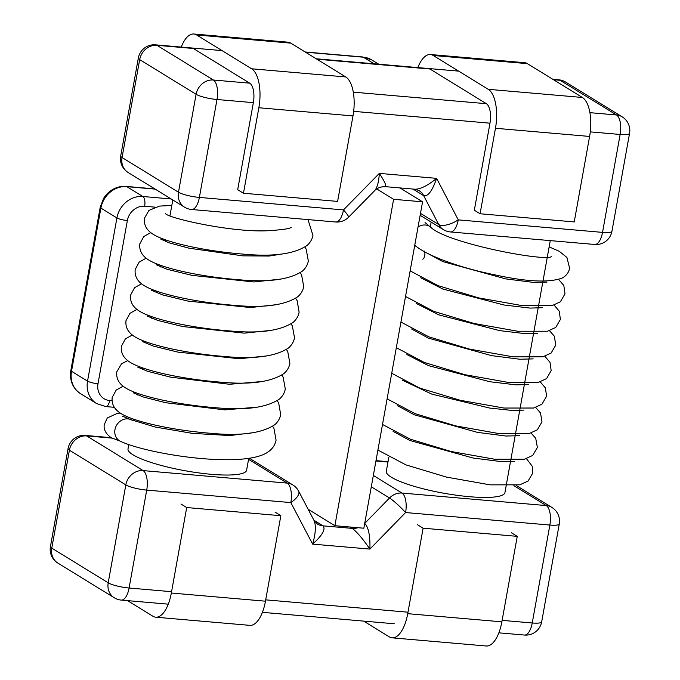 <?xml version="1.0" encoding="UTF-8"?>
<svg xmlns="http://www.w3.org/2000/svg" width="680" height="680" viewBox="0 0 680 680"><rect width="100%" height="100%" fill="white"/><g stroke="black" fill="none" stroke-linecap="round" stroke-linejoin="round"><path stroke-width="1.02" d="M550.273 240.609L504.925 492.609A60.256 11.424 -169.8 0 1 443.598 493.187A60.256 11.424 -169.8 0 1 386.317 471.274L388.858 457.164M249.738 83.172A16.082 6.885 95 0 1 253.351 102.654L216.996 99.501A16.082 6.885 -85 0 0 213.384 80.019L249.738 83.172L193.324 48.475L156.961 45.322L213.384 80.019A16.082 14.212 121.6 0 0 196.103 94.299L178.483 192.219L122.06 157.531L139.68 59.61L196.103 94.299A16.082 3.051 10.2 0 0 216.996 99.501L199.376 197.421A16.082 3.051 -169.8 0 1 178.483 192.219A16.082 14.212 121.6 0 0 184.543 207.179A16.082 16.082 0 0 0 191.573 209.499A16.082 6.885 -85 0 0 199.376 197.421L343.476 209.916A16.082 6.885 95 0 1 335.682 221.995A16.082 16.082 0 0 0 348.543 217.243A16.082 1.887 -135.5 0 0 343.476 209.916L379.346 173.383L436.628 178.356L458.252 219.87A16.082 6.885 95 0 1 450.449 231.956L594.719 244.469A16.082 16.082 0 0 0 611.94 231.293A16.082 3.051 -169.8 0 1 602.523 232.381A16.082 6.885 95 0 1 594.719 244.469M502.137 620.364L532.244 622.973A16.082 6.885 95 0 1 524.442 635.052A16.082 16.082 0 0 0 541.663 621.877A16.082 3.051 -169.8 0 1 532.244 622.973L549.865 525.053A16.082 3.051 10.2 0 0 559.283 523.957A16.082 16.082 0 0 0 551.88 507.408A16.082 14.212 121.6 0 0 546.252 505.571A16.082 6.885 95 0 1 549.865 525.053L405.586 512.542A16.082 6.885 -85 0 0 401.974 493.06L373.337 475.447M314.083 520.54C316.149 525.589 315.673 533.452 312.647 544.119C322.439 535.194 325.899 529.108 323.025 525.852A16.082 14.212 121.6 0 1 317.39 524.008L314.032 520.472L298.648 491.164A16.082 6.664 152.3 0 1 290.819 502.588A16.082 6.885 -85 0 0 287.207 483.106L143.106 470.602L86.683 435.914A16.082 6.885 -85 0 0 85.28 435.429L111.631 437.716M128.758 444.686L128.01 448.868A60.256 11.424 10.2 0 0 185.283 470.781A60.256 11.424 10.2 0 0 246.611 470.212L248.761 458.269M415.004 189.236L415.08 189.244C420.614 189.159 427.796 185.53 436.628 178.356C432.276 190.987 427.958 196.758 423.674 195.653L438.727 224.561L420.495 213.35M385.092 186.635L385.228 186.651C386.801 186.226 384.837 181.798 379.346 173.383C378.769 181.942 377.247 187.655 374.791 190.519L374.74 190.561M313.939 520.26L323.025 525.852L352.249 528.385C356.813 531.785 362.703 538.688 369.92 549.091L405.586 512.542A16.082 1.861 44.3 0 0 389.529 497.998L371.297 486.787M513.876 485.664L546.252 505.571L401.974 493.06A16.082 14.212 -58.4 0 0 389.529 497.998L364.701 523.43C368.509 527.162 370.251 535.704 369.92 549.091L312.647 544.119L290.819 502.588L146.719 490.093A16.082 6.885 -85 0 0 143.106 470.602A16.082 14.212 121.6 0 0 125.825 484.891L69.403 450.202A16.082 14.212 -58.4 0 1 86.683 435.914L112.557 438.158M417.333 524.637L423.104 528.19L407.728 613.674A32.164 13.761 95 0 1 392.122 637.832A32.164 13.761 95 0 1 389.308 636.871L363.673 621.112M511.479 532.806L517.25 536.35L423.104 528.19M517.25 536.35L501.865 621.835A32.164 13.761 95 0 1 486.268 646L392.122 637.832M180.931 503.999L186.702 507.543L171.326 593.028A32.164 13.761 95 0 1 155.72 617.193A32.164 13.761 95 0 1 152.906 616.233L127.534 600.635M275.077 512.167L280.849 515.712L186.702 507.543M280.849 515.712L265.464 601.196A32.164 13.761 95 0 1 249.866 625.362L155.72 617.193M418.03 227.069A12.061 10.659 -58.4 0 1 429.624 226.398A12.061 10.659 -58.4 0 1 430.457 226.975C445.885 243.134 546.618 262.183 551.667 256.462L551.608 256.479M549.142 246.891L559.232 251.277L566.924 257.474L569.611 268.26C568.76 272.459 566.346 275.706 562.377 277.984C549.125 282.94 526.294 281.826 493.892 274.635C463.037 268.447 430.227 257.261 416.271 246.466A12.061 10.659 -58.4 0 1 414.783 245.089M316.88 59.194L429.938 69.003L486.362 103.691A16.082 6.885 95 0 1 489.974 123.173L474.317 210.214L480.08 213.758L574.226 221.926L589.611 136.442A32.164 13.761 -85 0 0 582.377 97.469L527.374 63.648A32.164 13.761 -85 0 0 524.56 62.688L430.414 54.519A32.164 13.761 -85 0 0 417.851 67.592M480.08 213.758L495.465 128.273A32.164 13.761 -85 0 0 488.24 89.309L433.228 55.479A32.164 13.761 -85 0 0 430.414 54.519M253.351 102.654L237.694 189.694L243.465 193.239L337.603 201.407L352.988 115.923A32.164 13.761 -85 0 0 345.763 76.951L290.751 43.129A32.164 13.761 -85 0 0 287.938 42.169L193.792 34A32.164 13.761 -85 0 0 181.228 47.073M243.465 193.239L258.842 107.754A32.164 13.761 -85 0 0 251.617 68.782L196.605 34.961A32.164 13.761 -85 0 0 193.792 34M363.842 528.215L334.875 525.7L393.609 199.299L422.569 201.816L363.842 528.215M308.168 509.277L334.875 525.7M376.728 188.929L393.609 199.299M400.001 187.935L422.569 201.816M272.672 426.351L273.921 428.324L276.08 440.173C275.077 445.068 272.399 448.995 268.039 451.971C244.358 468.902 149.472 454.784 120.352 441.286A12.061 10.659 -58.4 0 1 119.833 441.014A12.061 10.659 -58.4 0 1 114.962 429.607A12.061 10.659 -58.4 0 1 131.206 419.764L155.176 427.023L192.312 433.364L229.78 435.548L253.028 432.718M387.982 462.043L375.938 460.998M171.564 591.693L129.098 588.013L146.719 490.093A16.082 3.051 10.2 0 1 125.825 484.891L108.205 582.811A16.082 14.212 121.6 0 0 114.266 597.771A16.082 16.082 0 0 0 121.295 600.091A16.082 6.885 -85 0 0 129.098 588.013A16.082 3.051 -169.8 0 1 108.205 582.811L51.782 548.123L69.403 450.202A16.082 3.051 -169.8 0 1 68.059 448.604L50.439 546.524A16.082 3.051 10.2 0 0 51.782 548.123A16.082 14.212 121.6 0 0 57.842 563.074L114.266 597.771M407.991 612.196L265.71 599.854M553.503 79.713L560.108 80.291L616.531 114.98A16.082 6.885 95 0 1 620.143 134.462L602.523 232.381L458.252 219.87A16.082 6.655 152.5 0 1 438.727 224.561A16.082 14.212 -58.4 0 0 443.411 229.627A16.082 16.082 0 0 0 450.449 231.956M353.277 92.148L486.362 103.691M589.9 112.668L616.531 114.98A16.082 14.212 121.6 0 1 622.158 116.824A16.082 16.082 0 0 1 629.561 133.374L611.94 231.293M353.659 111.35L489.974 123.173M590.283 131.877L620.143 134.462A16.082 3.051 10.2 0 0 629.561 133.374M128.12 172.49A16.082 14.212 -58.4 0 1 122.06 157.531A16.082 3.051 -169.8 0 1 120.717 155.941A16.082 16.082 0 0 0 128.12 172.49L184.543 207.179M222.054 50.609L155.558 44.846A16.082 6.885 -85 0 1 156.961 45.322A16.082 14.212 121.6 0 0 139.68 59.61A16.082 3.051 -169.8 0 1 138.338 58.021L120.717 155.941M622.158 116.824L565.735 82.127A16.082 14.212 121.6 0 0 560.108 80.291A16.082 6.885 95 0 0 558.705 79.806L552.823 79.297M249.322 458.192L292.833 484.942A16.082 14.212 121.6 0 0 287.207 483.106L248.565 459.348M357.944 527.706A16.082 14.212 121.6 0 1 352.249 528.385L350.022 527.017M415.012 189.227L418.99 190.578A16.082 14.212 121.6 0 1 423.674 195.653L412.955 189.057M305.481 52.19L363.383 57.205L374.102 63.801M111.996 400.732L109.684 400.537A8.041 3.442 -85 0 1 105.782 406.572L96.636 403.572L80.605 393.712A24.123 21.318 -58.4 0 1 71.519 371.28L87.55 381.131L116.918 217.94A8.041 1.522 10.2 0 0 127.364 220.532A16.082 14.212 -58.4 0 1 144.644 206.252A8.041 3.442 -85 0 0 142.834 196.503L126.803 186.651A8.041 3.442 -85 0 0 126.106 186.413L154.81 188.904M80.605 393.712C72.718 388.331 69.462 380.587 70.847 370.481A8.041 1.522 -169.8 0 0 71.519 371.28L100.886 208.08L116.918 217.94A24.123 21.318 -58.4 0 1 142.834 196.503L171.181 198.968M154.946 207.145L144.644 206.252M109.684 400.537A16.082 14.212 -58.4 0 1 97.996 383.732L127.364 220.532M155.15 189.108L126.803 186.651A24.123 21.318 -58.4 0 0 100.886 208.08A8.041 1.522 10.2 0 1 100.215 207.281L70.847 370.481M371.824 59.967L362.678 56.967A8.041 3.442 95 0 1 363.383 57.205A24.123 21.318 -58.4 0 1 371.824 59.967L378.7 64.192M97.996 383.732A8.041 1.522 -169.8 0 1 87.55 381.131A24.123 21.318 -58.4 0 0 96.636 403.572M501.865 621.835L407.728 613.674M265.464 601.196L171.326 593.028M495.465 128.273L589.611 136.442M488.24 89.309L582.377 97.469M433.228 55.479L527.374 63.648M258.842 107.754L352.988 115.923M251.617 68.782L345.763 76.951M196.605 34.961L290.751 43.129M191.573 209.499L335.682 221.995M375.998 460.649L388.042 461.694M458.677 71.128L316.2 58.778M155.558 44.846A16.082 16.082 0 0 0 138.338 58.021M565.735 82.127A16.082 16.082 0 0 0 558.705 79.806M172.796 199.954L169.941 215.79M165.606 239.887L165.333 241.392M160.999 265.489L160.735 266.993M156.392 291.082L156.128 292.587M151.793 316.685L151.521 318.189M147.186 342.286L146.914 343.791M142.579 367.888L142.307 369.393M137.972 393.482L137.7 394.986M133.365 419.084L133.093 420.614M431.154 222.088L430.296 226.856M524.442 635.052L498.865 632.833M394.289 623.764L262.412 612.332M168.266 604.163L121.295 600.091M559.283 523.957L541.663 621.877M551.88 507.408L516.145 485.435M50.439 546.524A16.082 16.082 0 0 0 57.842 563.074M85.28 435.429A16.082 16.082 0 0 0 68.059 448.604M374.74 190.544C375.037 190.162 378.352 186.592 385.22 186.643L415.08 189.244M348.543 217.243L374.791 190.519M443.411 229.627L420.147 215.322M298.648 491.164A16.082 16.082 0 0 0 292.833 484.942M105.782 406.572L114.206 407.303M362.678 56.967L305.142 51.977M100.215 207.281L103.641 198.322C107.627 192.108 113.024 188.258 119.833 186.77L126.106 186.413M422.773 259.233C425.306 257.558 425.298 251.489 424.201 251.065M425.289 252.127L442.825 261.587L505.758 278.902L533.766 282.438L547 282.081M420.725 277.763L442.858 289.051L503.982 304.988L530.137 308.091L542.394 307.683M416.118 303.356L438.736 314.832L499.656 330.633L525.631 333.693L537.795 333.276M411.51 328.958L428.409 338.138L491.563 355.631L519.817 359.236L533.179 358.887M406.903 354.56L428.51 365.644L489.855 381.735L516.213 384.88L528.581 384.48M402.296 380.162L431.766 394.111L489.583 408.043L513.086 410.55L523.957 410.082M397.69 405.756L414.171 414.757L477.471 432.378L505.894 436.024L519.358 435.685M393.082 431.358L409.844 440.478L473.05 458.014L501.356 461.627L514.751 461.287M526.465 458.702L532.177 466.148L532.763 473.059L528.113 481.015L519.826 484.831L490.093 484.848L446.479 477.096L405.934 464.882L377.901 450.075M531.071 433.1L535.712 438.235L537.37 447.457L532.721 455.421L524.433 459.229L494.7 459.246L451.087 451.503L410.541 439.28L382.508 424.473M535.678 407.499L540.506 412.981L541.977 421.855L537.327 429.82L529.04 433.627L499.307 433.644L455.693 425.901L415.149 413.686L387.115 398.871M540.285 381.905L545.419 387.974L546.584 396.262L541.935 404.217L533.647 408.025L503.914 408.043L460.3 400.299L419.755 388.084L391.723 373.277M544.892 356.303L550.018 362.372L551.183 370.659L546.542 378.615L538.254 382.432L508.521 382.449L464.899 374.697L424.363 362.482L396.329 347.675M549.5 330.701L554.327 336.183L555.789 345.058L551.149 353.022L542.861 356.83L513.128 356.847L469.506 349.103L428.969 336.88L400.936 322.074M554.106 305.099L559.232 311.168L560.396 319.455L555.755 327.42L547.468 331.228L517.735 331.245L474.113 323.501L433.576 311.287L405.543 296.471M558.705 279.497L563.839 285.566L565.004 293.862L560.354 301.818L552.075 305.626L522.342 305.643L478.72 297.899L438.175 285.685L410.15 270.878M425.051 222.522L429.624 226.398M414.715 245.472L416.559 246.687M307.981 219.598L312.936 235.374C312.205 239.25 310.267 242.607 307.113 245.446C294.338 254.023 273.199 256.929 243.703 254.15C206.924 251.353 167.926 243.108 153.825 234.702C146.804 230.579 143.667 225.105 144.415 218.272L148.963 210.4L159.494 206.1L171.81 205.436M291.252 227.299C290.216 228.616 282.897 229.729 269.297 230.648C232.875 233.044 167.629 218.017 165.401 213.529L165.435 213.554M285.26 253.521L269.11 256.046L242.709 255.85L189.048 248.191L169.269 242.862L160.803 239.13M280.653 279.123L253.81 281.953L191.956 275.357L167.084 269.263L156.213 264.75M276.046 304.725L250.461 307.547L188.011 301.087L162.698 294.933L151.614 290.351M271.439 330.319L244.332 333.149L182.606 326.527L157.828 320.45L146.999 315.953M266.841 355.921L239.258 358.751L177.752 352.078L153.144 346.018L142.375 341.53M262.233 381.523L229.576 384.276L170.595 377.162L147.713 371.348L137.768 367.132M257.626 407.125L224.706 409.87L165.852 402.738L143.064 396.933L133.161 392.734M123.071 386.223L116.153 390.116L112.174 397.469C111.427 404.302 114.563 409.785 121.575 413.899C135.685 422.305 174.683 430.55 211.463 433.347C240.958 436.127 262.089 433.219 274.873 424.643C278.018 421.804 279.964 418.455 280.687 414.579L278.664 402.968L277.278 400.758M127.678 360.629L121.516 363.834L116.781 371.866C116.033 378.709 119.17 384.183 126.182 388.297C140.293 396.712 179.291 404.949 216.07 407.753C245.565 410.524 266.696 407.626 279.471 399.041C282.625 396.21 284.572 392.853 285.294 388.977L283.126 377.12L281.885 375.156M132.285 335.027L125.358 338.921L121.388 346.273C120.641 353.107 123.769 358.581 130.79 362.695C144.899 371.11 183.897 379.355 220.677 382.151C250.172 384.923 271.303 382.024 284.078 373.447C287.232 370.608 289.17 367.251 289.901 363.375L287.733 351.526L286.484 349.554M136.893 309.425L129.965 313.319L125.995 320.671C125.247 327.505 128.375 332.979 135.397 337.101C149.506 345.508 188.505 353.753 225.284 356.55C254.779 359.329 275.91 356.422 288.685 347.846C291.839 345.006 293.777 341.649 294.508 337.773L292.341 325.924L291.091 323.952M141.499 283.824L134.572 287.716L130.602 295.069C129.846 301.903 132.982 307.385 140.004 311.5C154.105 319.906 193.112 328.151 229.891 330.947C259.386 333.727 280.517 330.82 293.293 322.243C296.446 319.404 298.384 316.055 299.115 312.179L297.168 300.73L295.698 298.358M146.106 258.23L139.179 262.115L135.201 269.467C134.453 276.31 137.589 281.784 144.611 285.898C158.712 294.312 197.719 302.549 234.489 305.354C263.984 308.125 285.124 305.226 297.899 296.642C301.053 293.811 302.991 290.453 303.722 286.577L301.554 274.72L300.305 272.756M150.714 232.628L143.786 236.521L139.808 243.874C139.06 250.707 142.196 256.181 149.218 260.296C163.319 268.71 202.317 276.955 239.097 279.752C268.591 282.523 289.731 279.625 302.506 271.048C305.66 268.209 307.598 264.851 308.329 260.975L306.17 249.144L304.912 247.154M131.954 420.155L122.383 416.126M119.833 441.014L114.248 438.855C112.183 438.974 102.884 433.083 104.235 424.702L107.304 417.971L117.291 413.372L120.267 413.091"/></g></svg>
